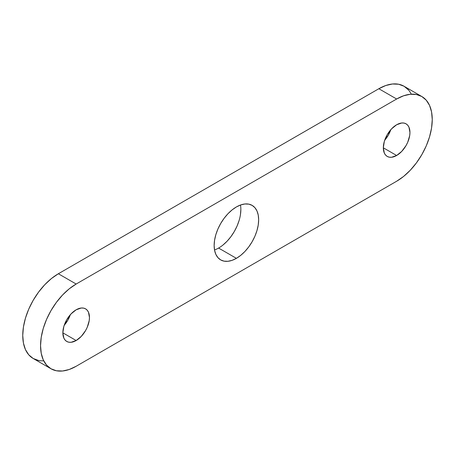 <?xml version="1.0" encoding="UTF-8"?>
<svg xmlns="http://www.w3.org/2000/svg" width="455" height="455" viewBox="0 0 455 455"><rect width="100%" height="100%" fill="white"/><g stroke="black" fill="none" stroke-linecap="round" stroke-linejoin="round"><path stroke-width="0.68" d="M384.685 140.271A18.82 10.869 120 0 0 390.794 129.703L388.246 135.283L384.685 140.271A18.82 10.869 120 0 0 390.794 129.703M396.641 155.496A18.82 10.869 -60 0 1 383.332 147.812A18.82 10.869 -60 0 1 396.641 124.761A18.82 10.869 -60 0 1 409.949 132.445A18.82 10.869 -60 0 1 396.641 155.496L383.332 147.812L384.344 141.346L387.233 134.691L391.55 128.867L396.641 124.761A18.82 10.869 -60 0 1 406.053 123.828A18.82 10.869 -60 0 1 408.937 138.906A18.82 10.869 -60 0 1 396.641 155.496L391.55 157.265L389.247 157.174L387.233 156.429L385.573 155.053L384.344 153.107L383.332 147.812L396.641 155.496A18.82 10.869 -60 0 1 387.233 156.429A18.82 10.869 -60 0 1 384.344 141.346A18.82 10.869 -60 0 1 396.641 124.761L401.737 122.987L404.034 123.078L406.053 123.828L407.708 125.199L408.937 127.144L409.949 132.445L409.693 135.59L407.708 142.273L406.053 145.56L401.737 151.384L396.641 155.496L383.332 147.812M64.206 325.297A18.82 10.869 120 0 0 70.315 314.729L67.767 320.309L64.206 325.302A18.82 10.869 120 0 0 70.315 314.729M76.161 340.522A18.82 10.869 -60 0 1 62.853 332.838A18.82 10.869 -60 0 1 76.161 309.787A18.82 10.869 -60 0 1 89.47 317.471A18.82 10.869 -60 0 1 76.161 340.522L62.853 332.838L63.865 326.372L66.754 319.717L71.071 313.893L76.161 309.787A18.82 10.869 -60 0 1 85.574 308.854A18.82 10.869 -60 0 1 88.458 323.937A18.82 10.869 -60 0 1 76.161 340.522L71.071 342.291L68.768 342.2L66.754 341.455L65.099 340.078L63.865 338.133L62.853 332.838L76.161 340.522A18.82 10.869 -60 0 1 66.754 341.455A18.82 10.869 -60 0 1 63.865 326.372A18.82 10.869 -60 0 1 76.161 309.787L81.257 308.012L83.555 308.109L85.574 308.854L87.229 310.225L88.458 312.175L89.47 317.471L89.214 320.616L87.229 327.304L85.574 330.586L81.257 336.41L76.161 340.522L62.853 332.838M236.401 258.338A31.475 18.172 -60 0 1 214.146 245.49A31.475 18.172 -60 0 1 236.401 206.94A31.475 18.172 -60 0 1 252.138 205.381A31.475 18.172 -60 0 1 256.961 230.605A31.475 18.172 -60 0 1 236.401 258.338L218.599 248.06A31.475 18.172 120 0 0 240.479 205.023A31.475 18.172 120 0 1 218.599 248.06A31.475 18.172 -60 0 1 214.521 249.977A31.475 18.172 -60 0 0 218.599 248.06L236.401 258.338L232.061 260.351L227.887 261.301L224.036 261.147L220.664 259.896L217.899 257.598L215.841 254.345L214.572 250.256L214.146 245.49L214.572 240.229L215.841 234.678L217.899 229.047L220.664 223.553L224.036 218.411L227.887 213.816L232.061 209.943L236.401 206.94L240.746 204.926L244.921 203.982L248.766 204.136L252.138 205.381L254.908 207.679L256.961 210.932L258.23 215.022L258.656 219.788L258.23 225.049L256.961 230.605L254.908 236.236L252.138 241.724L248.766 246.866L244.921 251.467L240.746 255.34L236.401 258.338A31.475 18.172 -60 0 1 220.664 259.896A31.475 18.172 -60 0 1 215.841 234.678A31.475 18.172 -60 0 1 236.401 206.94A31.475 18.172 -60 0 1 258.656 219.788A31.475 18.172 -60 0 1 236.401 258.338L218.599 248.06M408.442 89.908L404.017 86.234L398.62 84.238L392.466 83.993L385.783 85.512L378.839 88.731L396.641 99.008L76.161 284.034A50.357 29.074 120 0 0 43.265 328.413A50.357 29.074 120 0 0 50.983 368.766A50.357 29.074 120 0 0 76.161 366.269L396.641 181.244L403.591 176.443L410.268 170.244L416.422 162.89L421.819 154.666L426.25 145.879L429.537 136.87L431.567 127.986L432.25 119.568L431.567 111.941L429.537 105.395L426.25 100.191L421.819 96.517L416.422 94.515L410.268 94.27L403.591 95.789L396.641 99.008L76.161 284.034L69.217 288.834L62.534 295.033L56.38 302.387L50.983 310.617L46.558 319.404L43.265 328.413L41.24 337.297L40.552 345.709L41.24 353.336L43.265 359.882L46.558 365.092L50.983 368.766L56.38 370.762L62.534 371.007L69.217 369.488L76.161 366.269L396.641 181.244A50.357 29.074 120 0 0 429.537 136.87A50.357 29.074 120 0 0 421.819 96.517A50.357 29.074 120 0 0 396.641 99.008L76.161 284.034L58.359 273.756L51.409 278.557L44.732 284.756L38.578 292.11L33.181 300.334L28.75 309.121L25.463 318.13L23.433 327.014L22.75 335.432L23.433 343.059L25.463 349.605L28.75 354.809L33.181 358.483L38.578 360.485M421.819 96.517L404.017 86.234A50.357 29.074 120 0 0 378.839 88.731L58.359 273.756A50.357 29.074 120 0 0 25.463 318.13A50.357 29.074 120 0 0 33.181 358.483L50.983 368.766M240.854 209.51L240.428 214.771M239.159 220.322L237.1 225.953L234.336 231.447L230.964 236.589L227.113 241.184L222.939 245.057M411.292 94.191A50.357 29.074 120 0 0 378.839 88.731L396.641 99.008A50.357 29.074 120 0 1 432.25 119.568A50.357 29.074 120 0 1 396.641 181.244L76.161 366.269A50.357 29.074 120 0 1 40.552 345.709A50.357 29.074 120 0 1 76.161 284.034L58.359 273.756A50.357 29.074 120 0 0 23.546 326.32A50.357 29.074 120 0 0 43.708 360.809M378.839 88.731L58.359 273.756L378.839 88.731L396.641 99.008M76.161 284.034L58.359 273.756"/></g></svg>
